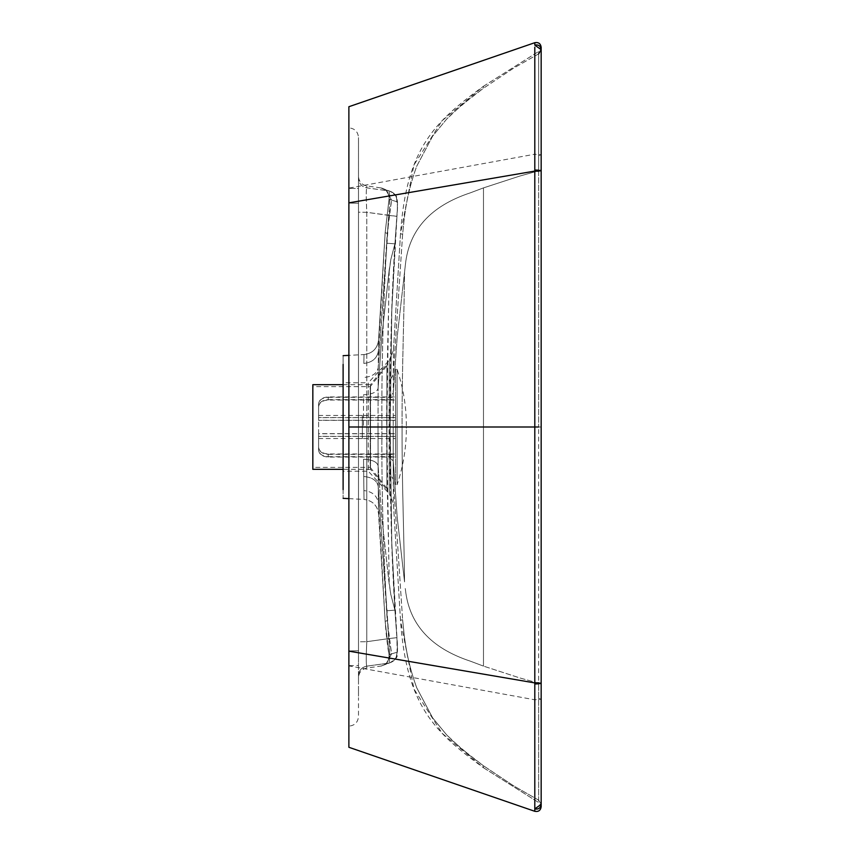 <?xml version="1.0" encoding="UTF-8"?>
<svg xmlns="http://www.w3.org/2000/svg" width="854" height="854" viewBox="0 0 854 854"><rect width="100%" height="100%" fill="white"/><g stroke="black" fill="none" stroke-linecap="round" stroke-linejoin="round"><path stroke-width="0.64" stroke-dasharray="4.27 3.2" d="M343.116 489.609C343.116 501.149 343.116 501.149 343.116 489.609L343.116 382.773L368.266 382.773L368.266 471.227L389.296 493.772L389.296 360.228L368.266 382.773L368.266 471.227L343.116 471.227L343.116 364.391C343.116 352.851 343.116 352.851 343.116 364.391M378.012 427L378.108 388.196L378.012 427L363.441 427L378.012 427L378.108 465.804L378.012 427L390.043 427L391.036 516.659C391.463 543.774 392.861 575.948 394.922 610.151L396.95 637.65L397.142 654.484C397.9 656.939 395.402 659.758 389.637 662.917L384.481 664.818L385.891 664.188L391.602 653.876L396.79 652.328C397.548 651.389 397.58 646.489 396.854 637.628L388.709 638.621C390.129 653.267 390.107 661.423 388.645 663.12L383.435 664.871L385.891 664.188L391.602 653.876L387.257 620.591L385.154 621.36C385.143 622.417 386.798 642.848 389.05 654.954C389.456 660.943 386.734 664.658 380.905 666.088L384.481 664.818C383.852 665.074 388.826 663.974 389.05 654.954L391.602 653.876L389.05 654.954L385.154 621.36L387.257 620.58L378.247 486.588L388.666 634.373L391.602 653.876L396.79 652.328C397.548 651.389 397.58 646.489 396.854 637.628L394.922 610.151L390.78 594.341L389.168 583.73L381.834 517.791L378.108 465.804C377.137 461.907 372.28 459.708 363.537 459.206L364.007 499.43L363.537 459.206C372.28 459.708 377.137 461.907 378.108 465.804L378.247 486.588L378.108 465.804L381.834 517.791L389.21 584.019L386.734 427L389.21 269.981L381.834 336.209L378.108 388.196L378.247 367.412L378.108 388.196C377.137 392.093 372.28 394.292 363.537 394.794L363.441 427L363.537 394.794C372.28 394.292 377.137 392.093 378.108 388.196L381.834 336.22L389.168 270.27L390.78 259.659L394.922 243.849C391.345 306.597 389.712 367.647 390.043 427C389.712 486.353 391.345 547.403 394.922 610.151L386.755 610.781L394.922 610.151L390.78 594.341L389.2 582.545C388.773 538.927 386.478 480.621 386.734 427C386.478 373.379 388.773 315.073 389.2 271.455L390.78 259.659L394.922 243.849L396.854 216.372C397.58 207.511 397.548 202.611 396.79 201.672L391.602 200.124L388.666 219.627L378.247 367.412L387.257 233.42L385.154 232.64L389.05 199.046L391.602 200.124L389.05 199.046L388.901 195.086M358.499 427L381.887 427L366.772 427L366.772 641.685L388.709 638.621L386.755 610.781C383.168 547.777 381.546 486.513 381.887 427C381.546 486.428 383.168 547.681 386.755 610.781L388.709 638.621L396.95 637.65C397.708 646.168 397.697 652.104 396.929 655.434C397.9 656.918 395.466 659.416 389.637 662.917L380.905 666.088L388.645 663.12C394.292 661.765 397.003 658.167 396.79 652.328C397.003 658.167 394.292 661.765 388.645 663.12C390.107 661.423 390.129 653.267 388.709 638.621L366.772 641.685L366.772 427L358.499 427L358.499 650.791L348.88 650.908L348.88 427L348.88 747.282L348.88 665.64L358.499 665.512L358.499 427L358.499 675.674C358.893 670.454 361.658 667.284 366.772 666.152C366.088 664.722 366.088 656.566 366.772 641.685C366.088 656.566 366.088 664.722 366.772 666.152C366.772 668.714 366.772 668.714 366.772 666.152C366.772 668.714 366.772 668.714 366.772 666.152C361.658 667.284 358.893 670.454 358.499 675.674C358.499 678.236 358.499 678.236 358.499 675.674L358.499 641.792L366.772 641.685L358.499 641.792L358.499 212.208L366.772 212.315C366.088 197.434 366.088 189.278 366.772 187.848C366.088 189.278 366.088 197.434 366.772 212.315L358.499 212.208L358.499 438.54L358.499 137.483C357.933 131.644 354.72 128.442 348.88 127.865L348.88 203.092L358.499 203.209L358.499 431.302L358.499 427L348.88 427L348.88 203.092L358.499 203.209L358.499 137.483L358.499 188.488L348.88 188.36L358.499 188.488M400.505 620.303L393.374 502.857L400.505 620.303L413.966 689.039L442.041 733.223L483.481 767.746L538.65 802.525L538.65 800.145L541.169 804.351L538.639 800.145L538.65 802.525L538.65 683.819L538.65 800.134L513.542 785.787L483.481 765.782L513.542 785.787L538.639 800.145L538.65 802.525L483.481 767.746L483.481 765.782L470.298 755.918L452.684 740.866L446.546 734.75L432.668 717.904L416.752 687.833C410.262 670.187 406.013 651.89 403.985 632.942L402.608 619.662L400.505 620.303L402.608 619.662L403.985 632.942C406.013 651.89 410.262 670.187 416.741 687.822L432.658 717.894L446.546 734.75L461.181 748.499L483.481 765.782L483.481 767.746C435.188 732.508 406.493 706.461 400.505 620.303L393.406 503.454L393.246 461.011L397.206 517.289L404.55 581.894C404.134 538.426 401.839 480.386 402.095 427C401.839 373.614 404.134 315.574 404.55 272.106L405.394 264.655C409.045 229.854 430.683 205.921 470.33 192.844L483.481 187.891L483.481 666.109L470.33 661.156C430.683 648.079 409.045 624.146 405.394 589.345L405.266 588.523L405.394 589.345C409.045 624.146 430.683 648.079 470.33 661.156L483.481 666.109L483.481 187.891L470.33 192.844C430.683 205.921 409.045 229.854 405.394 264.655L397.206 336.7L393.246 392.989L393.406 350.546L400.505 233.697C406.493 147.539 435.188 121.492 483.481 86.254L483.481 88.218L461.181 105.501L446.546 119.25L432.658 136.106L416.741 166.178C410.262 183.813 406.013 202.11 403.985 221.058L402.608 234.338L400.505 233.697L402.608 234.338L403.985 221.058C406.013 202.11 410.262 183.813 416.741 166.178L432.658 136.106L446.546 119.25L452.684 113.134L470.298 98.082L483.481 88.218L483.481 86.254L538.65 51.475L538.65 53.855L513.542 68.213L483.481 88.218L513.542 68.213L538.65 53.866L538.65 170.181L538.65 53.866L541.169 49.628C540.582 45.945 538.458 44.429 534.796 45.081L541.169 49.649L534.796 45.113M358.499 650.791L358.499 656.31L358.499 650.791L348.88 650.908L348.88 726.135C354.72 725.558 357.933 722.356 358.499 716.517L358.499 697.675M348.88 651.154L348.88 202.846L348.88 427L534.796 427L534.796 808.919L541.169 804.351C540.582 808.055 538.458 809.571 534.796 808.919C538.458 809.571 540.582 808.055 541.169 804.372L538.65 800.145M397.206 517.289L393.246 461.011L393.288 479.275L402.608 619.662L393.288 479.275L393.406 503.454L389.296 493.772L389.168 472.475L393.288 479.275L389.168 472.475L389.114 456.538L393.246 461.011L389.114 456.538L389.082 427L393.203 427L393.246 461.011L393.203 427L389.082 427L389.114 397.462L393.246 392.989L397.206 336.7L404.55 272.106C404.134 315.574 401.839 373.614 402.095 427L483.481 427L402.095 427C401.839 480.386 404.134 538.426 404.55 581.894L397.206 517.3M385.154 621.36L378.568 513.959L378.247 486.588C377.212 480.642 372.355 477.279 363.676 476.5C372.355 477.279 377.212 480.642 378.247 486.588L378.418 503.401C377.319 495.843 372.461 491.562 363.857 490.559C372.461 491.562 377.319 495.843 378.418 503.401L385.154 621.36L378.568 513.959C377.404 505.419 372.547 500.583 364.007 499.43C372.547 500.583 377.404 505.419 378.568 513.959L385.154 621.36L389.05 654.954L388.901 658.914M358.499 656.31L358.499 696.202M343.116 465.814L343.116 388.186M381.887 427L390.161 427L391.036 337.341C391.463 310.226 392.861 278.052 394.922 243.849L396.95 216.35C397.708 207.832 397.697 201.896 396.929 198.566C397.9 197.082 395.466 194.584 389.637 191.082L383.435 189.129L385.891 189.812L391.602 200.124L385.784 189.769L388.645 190.88C394.292 192.235 397.003 195.833 396.79 201.672C397.003 195.833 394.292 192.235 388.645 190.88L383.435 189.129L388.645 190.88L366.772 187.848C361.658 186.716 358.893 183.546 358.499 178.326C358.893 183.546 361.658 186.716 366.772 187.848C366.772 185.286 366.772 185.286 366.772 187.848C366.772 185.286 366.772 185.286 366.772 187.848L389.637 191.082C394.345 193.57 396.544 195.406 396.224 196.591C396.832 199.655 398.263 196.335 396.95 216.35L366.772 212.315L366.772 427L366.772 212.315L388.709 215.379C390.129 200.733 390.107 192.577 388.645 190.88C390.107 192.577 390.129 200.733 388.709 215.379L386.755 243.219L395.018 243.838L386.755 243.219C383.168 306.319 381.546 367.572 381.887 427C381.546 367.487 383.168 306.223 386.755 243.219L388.709 215.379L396.854 216.372C397.58 207.511 397.548 202.611 396.79 201.672L391.602 200.124L387.257 233.409L385.154 232.64L389.05 199.046C389.456 193.057 386.734 189.342 380.905 187.912L383.435 189.129L380.905 187.912L366.772 185.926C361.658 184.795 358.893 181.624 358.499 176.404M534.796 47.162L534.796 154.211L348.88 188.104L348.88 129.893M402.608 234.338L393.288 374.725L393.203 427L393.246 392.989L389.114 397.462L389.296 360.228L393.406 350.546L393.288 374.725L402.608 234.338M381.77 188.072L384.481 189.182C383.852 188.926 388.826 190.026 389.05 199.046L385.154 232.64L378.418 350.599C377.319 358.157 372.461 362.438 363.857 363.441C372.461 362.438 377.319 358.157 378.418 350.599L378.247 367.412C377.212 373.358 372.355 376.721 363.676 377.5C372.355 376.721 377.212 373.358 378.247 367.412L378.568 340.041L385.154 232.64L378.568 340.041C377.404 348.581 372.547 353.417 364.007 354.57L363.857 363.441L364.007 354.57L348.88 355.36M358.499 178.326L358.499 212.208L358.499 178.326C358.499 175.764 358.499 175.764 358.499 178.326M538.607 683.189L519.872 677.959L483.481 666.109L519.872 677.959L538.65 683.2L538.65 683.819L538.65 427L483.481 427L538.65 427L538.65 683.2L541.169 683.275L534.796 683.339M538.682 155.417L541.169 154.841L534.796 154.211L534.796 170.01L541.169 170.095L538.65 170.181L541.169 170.095L541.169 170.725L538.65 170.8L519.872 176.041L483.481 187.891L519.872 176.041L538.65 170.8L538.65 170.181L538.65 427L538.65 170.8L541.169 170.736L534.796 170.661L534.796 427M534.796 170.01L534.796 170.661M541.169 685.805L541.169 683.905L538.65 683.819L541.169 683.905L541.169 683.264L538.65 683.2M538.65 53.866L541.169 49.649L538.65 53.855L541.169 49.649L538.639 53.855L538.65 51.475L538.65 53.855L538.65 51.475L541.02 48.432M541.169 47.248L541.169 52.009M483.481 767.746L538.65 802.525L541.02 805.568M362.342 427C362.342 441.881 362.342 441.881 362.342 427C362.342 441.881 362.342 441.881 362.342 427C362.342 412.119 362.342 412.119 362.342 427C362.342 412.119 362.342 412.119 362.342 427C362.342 412.119 362.342 412.119 362.342 427C362.342 412.119 362.342 412.119 362.342 427C362.342 441.881 362.342 441.881 362.342 427C362.342 441.881 362.342 441.881 362.342 427M318.595 450.197C319.172 454.36 322.374 456.644 328.214 457.05L395.509 457.05L395.509 433.747L318.595 433.747L318.595 450.197L318.595 436.447L395.509 436.447L395.509 457.05M328.214 457.05L328.214 454.349C322.374 453.933 319.172 451.659 318.595 447.496M328.214 454.349L395.509 454.349M318.595 406.792C319.172 402.682 322.374 400.43 328.214 400.024L395.509 400.024L395.509 397.291L395.509 417.638L318.595 417.638L318.595 404.059L318.595 420.371L395.509 420.371L395.509 400.024M328.214 400.024L328.214 397.291C322.374 397.697 319.172 399.95 318.595 404.059M328.214 397.291L395.509 397.291M318.595 403.803C319.172 399.64 322.374 397.356 328.214 396.95L395.509 396.95L395.509 420.253L318.595 420.253L318.595 403.803L318.595 417.553L395.509 417.553L395.509 396.95M328.214 396.95L328.214 399.651C322.374 400.067 319.172 402.341 318.595 406.504M328.214 399.651L395.509 399.651M318.595 447.208C319.172 451.318 322.374 453.57 328.214 453.976L395.509 453.976L395.509 456.709L395.509 436.362L318.595 436.362L318.595 449.941L318.595 420.253M328.214 453.976L328.214 456.709C322.374 456.303 319.172 454.05 318.595 449.941M328.214 456.709L395.509 456.709M395.509 420.253L395.509 433.629L318.595 433.629M318.595 433.747L318.595 420.371M395.509 369.312L395.509 484.688L395.509 369.312L397.099 369.312L397.099 484.688L395.509 484.688M395.509 420.371L395.509 433.747M395.509 453.976L395.509 433.629M406.365 425.708C406.365 406.579 403.269 387.78 397.099 369.312L397.099 484.688C403.269 466.22 406.365 447.421 406.365 428.292M312.831 384.695L312.831 469.305M312.831 467.384L312.831 386.616L312.831 467.384L370.209 467.384L370.209 386.616L386.915 365.672L386.915 488.328L386.915 365.672M343.116 384.695L370.519 384.695L370.519 469.305L343.116 469.305M370.519 384.695L370.519 469.305L386.915 489.876L386.915 364.124L370.519 384.695M386.915 489.876L386.915 364.124M386.915 488.328L370.209 467.384L370.209 386.616L312.831 386.616M388.645 663.12L366.772 666.152L388.645 663.12M389.2 271.455L390.78 259.669L389.2 271.455M393.288 374.725L389.168 381.524L393.288 374.725M538.682 698.583L541.169 699.159L534.796 699.789L348.88 665.896M538.65 682.773L541.169 682.837M538.65 427L541.169 427L541.169 170.725M538.65 171.227L541.169 171.163M538.65 683.819L534.796 683.99M395.018 610.162L391.783 542.664L390.161 427L391.847 544.841L396.95 637.65L395.018 610.162M348.88 498.64L364.007 499.43M381.77 665.928L366.772 668.074C361.658 669.205 358.893 672.376 358.499 677.596M358.499 679.613L358.499 672.386M358.499 691.719L358.499 680.115M358.499 695.039L358.499 691.889M395.018 243.838L391.783 311.336L390.161 427L391.847 309.159L396.95 216.35L395.018 243.838M384.481 189.182L385.891 189.812L384.481 189.182M400.505 233.697L393.374 351.143L400.505 233.697L413.966 164.961L442.041 120.777L483.481 86.254L538.65 51.475L483.481 86.254M385.154 232.64L378.568 340.041C377.404 348.581 372.547 353.417 364.007 354.57C372.547 353.417 377.404 348.581 378.568 340.041M541.169 170.095L541.169 145.159M541.169 667.358L541.169 683.264M541.169 699.159L541.169 689.658M541.169 806.752L541.169 804.372M358.499 438.54L362.342 438.54L358.499 438.54M358.499 415.46L362.342 415.46L358.499 415.46M318.595 415.46L395.509 415.46M318.595 438.54L395.509 438.54M406.365 427L406.365 428.238L406.365 427"/><path stroke-width="1.28" d="M343.116 364.391C343.116 352.851 343.116 352.851 343.116 364.391L343.116 489.609C343.116 501.149 343.116 501.149 343.116 489.609M348.88 747.122L348.88 106.878M348.88 665.64L348.88 651.154L534.796 682.912L534.796 47.162M348.88 188.36L348.88 129.893M541.02 805.568L541.169 806.752C540.593 810.435 538.468 811.951 534.796 811.3L534.796 808.887L534.796 811.3L348.88 747.282M534.796 808.919C538.458 809.571 540.582 808.055 541.169 804.372L534.796 808.887C538.458 809.571 540.582 808.055 541.169 804.372L534.796 808.887L534.796 682.912L538.65 682.773M348.88 106.718L534.796 42.7L534.796 45.081L534.796 42.7C538.468 42.049 540.593 43.565 541.169 47.248L541.02 48.432M538.65 683.819L534.796 683.99M538.65 53.866L541.169 49.649L534.796 45.113C538.458 44.429 540.582 45.945 541.169 49.628L541.169 49.628C540.582 45.945 538.458 44.429 534.796 45.081M538.65 170.181L534.796 170.01L538.65 170.181M343.116 469.305L312.831 469.305L312.831 384.695L343.116 384.695M381.887 427L378.012 427M538.65 427L348.88 427M348.88 202.846L534.796 171.088L538.65 171.227M541.169 699.159L541.169 804.372L541.169 683.275L534.796 683.339M541.169 683.275L541.169 170.736L534.796 170.661M541.169 47.248L541.169 170.725M343.116 498.341L348.88 498.64M348.88 355.36L343.116 355.659M541.169 145.159L541.169 59.972M541.169 59.897L541.169 52.009M541.169 427L541.169 667.358M541.169 689.658L541.169 685.805M541.169 804.351L541.169 806.752"/></g></svg>
